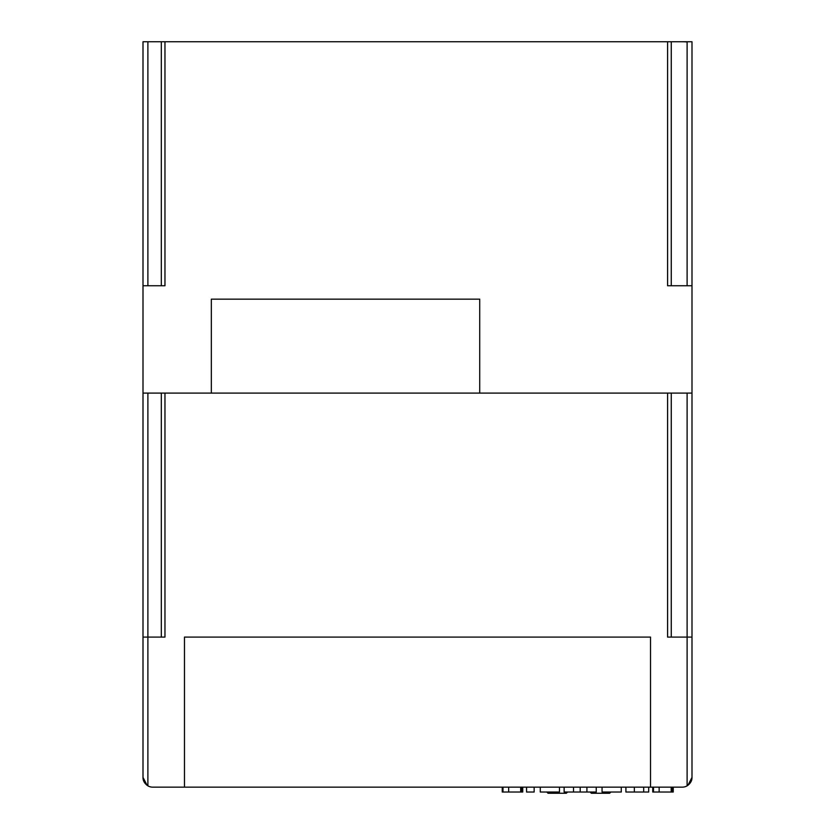 <?xml version="1.0" encoding="UTF-8"?>
<svg xmlns="http://www.w3.org/2000/svg" width="835" height="835" viewBox="0 0 835 835"><rect width="100%" height="100%" fill="white"/><g stroke="black" fill="none" stroke-linecap="round" stroke-linejoin="round"><path stroke-width="1.25" d="M564.136 787.154L564.136 792.029L596.242 792.029L596.242 787.154M573.53 787.154L573.53 792.029M580.2 787.154L580.2 792.029M586.922 787.154L586.922 792.029M590.126 792.029L591.347 793.25L609.644 793.25L610.865 792.029M502.242 787.154L502.242 792.029L522.741 792.029L522.741 787.154M502.994 787.154L502.994 792.029M520.685 787.154L520.685 792.029M521.917 787.154L521.917 792.029M652.73 787.154L652.73 792.029L673.24 792.029L673.24 787.154M653.492 787.154L653.492 792.029M671.183 787.154L671.183 792.029M672.405 787.154L672.405 792.029M602.056 787.154L602.056 792.029L621.261 792.029L621.261 787.154M625.916 787.154L625.916 792.029L648.701 792.029L648.701 787.154M634.349 787.154L634.349 792.029M643.691 787.154L643.691 792.029M526.561 787.154L526.561 792.029L534.149 792.029L534.149 787.154M546.821 792.029L548.031 793.25L566.339 793.25L567.56 792.029M184.483 787.154L184.483 637.095L650.517 637.095L650.517 787.154L152.732 787.154A9.759 9.759 0 0 1 147.889 785.839C144.57 783.564 142.942 780.756 143.004 777.395L143.004 393.097L691.996 393.097L691.996 285.747L667.593 285.747L667.593 41.75L691.996 41.75L691.996 285.747M691.996 393.097L691.996 777.395C692.058 780.756 690.43 783.564 687.111 785.839L687.111 393.097M143.004 285.747L143.004 41.75L147.889 41.75L147.889 285.747L143.004 285.747L143.004 393.097M164.965 393.097L164.965 637.095L161.312 637.095L161.312 393.097M147.889 785.839L147.889 637.095L161.312 637.095M147.889 393.097L147.889 637.095L143.004 637.095M691.996 637.095L667.593 637.095L667.593 393.097M650.517 787.154L682.237 787.154A9.759 9.759 0 0 0 687.111 785.839M671.256 393.097L671.256 637.095M687.111 41.99A9.759 1.827 0 0 0 682.237 41.75M687.915 785.317L691.996 777.395M143.004 777.395L147.085 785.317M671.256 41.75L671.256 285.747M147.889 285.747L161.312 285.747L161.312 41.75L667.593 41.75M147.889 41.75L161.312 41.75M164.965 41.75L164.965 285.747L161.312 285.747M211.328 393.097L211.328 299.16L479.718 299.16L479.718 393.097M540.276 787.154L540.276 792.029L559.481 792.029L559.481 787.154M508.661 787.154L508.661 792.029M659.149 787.154L659.149 792.029M687.111 41.75L687.111 285.747"/></g></svg>
